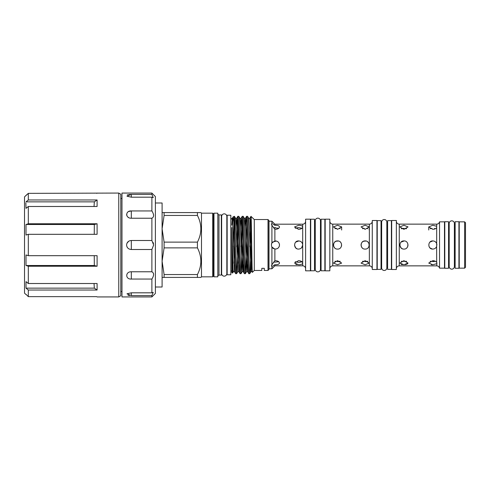 <?xml version="1.0" encoding="UTF-8"?>
<svg xmlns="http://www.w3.org/2000/svg" width="490" height="490" viewBox="0 0 490 490"><rect width="100%" height="100%" fill="white"/><g stroke="black" fill="none" stroke-linecap="round" stroke-linejoin="round"><path stroke-width="0.73" d="M120.81 194.248L120.81 295.752L118.77 296.934L118.77 193.066L120.81 194.248M96.744 296.64L28.322 296.64L28.322 290.031L97.1 290.031L97.1 283.514L28.322 283.514L28.322 266.229L97.1 266.229L97.1 255.682L28.322 255.682L28.322 234.318L97.1 234.318L97.1 223.771L94.337 224.494L94.245 234.318M97.1 296.934L118.77 296.934M25.694 294.306L24.531 293.143L24.531 196.857L28.322 193.36L118.77 193.066M25.694 195.694L28.322 193.36L28.322 199.969L97.1 199.969L94.337 201.849L94.037 206.486M25.848 202.848L26.007 208.366L28.322 206.486L97.1 206.486L97.1 199.969M28.322 206.486L28.322 223.771L97.1 223.771M26.007 294.306L28.322 296.64L26.007 294.306M28.322 283.514L26.007 281.634L26.007 288.151L28.322 290.031M28.322 255.682L26.007 254.965L26.007 265.507L28.322 266.229M28.322 223.771L26.007 224.494L26.007 235.035L28.322 234.318M94.337 201.849L26.007 201.849L28.322 199.969M24.5 234.202L24.531 203.424M24.531 250.837L24.531 237.411M151.882 296.934L155.385 293.43L155.385 196.57L151.882 193.066L121.979 193.066L121.979 296.934L151.882 296.934L151.882 295.599L153.229 292.371L151.882 292.818L131.314 292.818L126.971 293.804L131.314 295.599L151.882 295.599M153.131 242.495L153.505 243.708M153.505 214.393L153.633 215.502M151.882 292.818L151.882 279.055C154.154 275.441 154.154 273.01 151.882 271.766L151.882 249.502L153.633 245L151.882 240.498L151.882 218.234C154.154 216.99 154.154 214.565 151.882 210.945L151.882 197.182L153.229 197.629L151.882 194.401L151.882 193.066M128.729 241.227L126.953 243.23M151.882 249.502L131.314 249.502C128.484 249.288 126.904 247.787 126.573 245C126.91 242.213 128.49 240.713 131.314 240.498L151.882 240.498M151.882 210.945L131.314 210.945C125.232 210.498 125.244 218.442 131.314 218.234L151.882 218.234M151.882 194.401L131.314 194.401L126.971 196.196L131.314 197.182L151.882 197.182M131.314 197.182L131.314 194.401L128.729 194.573M128 194.708L127.222 194.953M131.314 218.234L131.314 210.945L128.729 211.502M128 211.925L127.235 212.648M126.573 214.504L126.947 215.912M128 217.137L128.729 217.609M155.385 287.011L162.098 287.011L162.098 202.989L155.385 202.989M464.624 268.153L464.624 221.847L459.228 221.847L459.228 268.153L464.624 268.153L465.5 267.277L465.5 222.723L464.624 221.847M458.934 221.731L458.934 268.269L455.143 268.269L455.143 221.731L458.934 221.731M454.383 223.44A2.597 2.597 0 0 0 451.786 220.843A2.597 2.597 0 0 0 449.189 223.44L449.189 266.56A2.597 2.597 0 0 0 451.786 269.157A2.597 2.597 0 0 0 454.383 266.56L454.383 223.44M448.577 221.731L448.577 268.269L444.785 268.269L444.785 221.731L448.577 221.731M401.053 242.109L404.219 240.927M407.943 244.21L407.711 246.562L406.939 247.769M429.944 242.103L432.823 240.915C427.55 240.664 427.556 249.337 432.823 249.085C434.691 248.987 435.984 248.069 436.682 246.335L436.682 243.665C435.984 241.931 434.697 241.013 432.823 240.915M435.365 241.803L435.922 242.336M436.143 242.617L436.657 243.585M436.762 243.91L436.909 244.945M439.536 221.847L439.536 268.153L444.491 268.153L444.491 221.847L439.536 221.847A2.916 2.916 0 0 1 436.682 224.138L399.27 224.138L399.27 265.862L436.682 265.862L436.909 263.075L436.682 263.694L432.823 264.759L431.225 264.649M432.823 225.241L428.738 226.931L432.823 229.326C434.691 229.222 435.984 228.659 436.682 227.636L436.682 226.307L432.823 225.241M430.177 228.689L432.027 228.407M403.938 225.241L399.852 226.931L403.938 229.326L408.023 226.931L403.938 225.241M403.938 264.759L408.023 263.069L403.938 260.674L399.852 263.069L403.938 264.759M403.938 240.915C398.67 240.664 398.67 249.337 403.938 249.085C409.199 249.343 409.217 240.664 403.938 240.915L403.141 240.994M436.909 263.075L436.682 262.364C435.984 261.341 434.697 260.778 432.823 260.674L428.738 263.069L432.823 264.759M402.315 248.749L401.053 247.891M401.047 247.891L399.871 245.398M402.388 264.655L401.065 264.343M403.938 228.383L401.292 228.689L406.584 228.689M406.584 261.311L401.292 261.311M429.969 242.078L430.863 241.417M432.823 261.617L435.469 261.311L430.177 261.311M432.407 249.061L429.987 247.94M429.932 247.885L429.087 246.66M436.627 246.488L436.682 262.364M439.536 268.153A2.916 2.916 0 0 0 436.682 265.862M396.355 268.777A2.916 2.916 0 0 1 399.27 265.862M396.355 221.223A2.916 2.916 0 0 0 399.27 224.138M396.355 269.494L396.355 220.506L391.682 220.506L391.682 269.494L396.355 269.494M391.394 220.635L391.394 269.365L387.602 269.365L387.602 220.635L391.394 220.635M386.824 222.393A2.597 2.597 0 0 0 384.246 219.526A2.597 2.597 0 0 0 381.661 222.393L381.036 222.393M386.824 267.607A2.597 2.597 0 0 1 384.246 270.474A2.597 2.597 0 0 1 381.661 267.607L381.036 267.607M381.036 220.635L381.036 269.365L377.239 269.365L377.239 220.635L381.036 220.635M333.5 244.547L333.788 243.438M334.688 242.097L335.962 241.239M335.999 241.227L338.523 241.031M340.036 241.748L340.452 242.109M340.764 242.464L341.334 243.432M361.075 244.547L361.357 243.438M362.257 242.097L363.537 241.239M363.574 241.227L366.091 241.031M367.604 241.748L368.021 242.109M368.339 242.464L368.903 243.432M365.136 260.674L361.05 263.069L365.136 264.759L369.221 263.069L365.136 260.674M365.136 261.617L367.782 261.311L362.484 261.311M362.484 228.689L364.34 228.407M365.136 225.241L361.05 226.931L365.136 229.326L369.221 226.931L365.136 225.241M365.136 240.915C359.868 240.657 359.856 249.337 365.136 249.085C370.403 249.337 370.403 240.664 365.136 240.915M362.19 247.836L361.369 246.58M361.271 246.323L361.05 245M337.561 260.674L333.476 263.069L337.561 264.759L341.646 263.069L337.561 260.674M337.561 261.617L340.207 261.311L334.915 261.311M334.915 228.689L336.765 228.407M337.561 225.241L333.476 226.931L337.561 229.326L341.646 226.931L337.561 225.241M337.561 240.915C332.3 240.657 332.287 249.337 337.561 249.085C342.829 249.337 342.835 240.664 337.561 240.915M334.621 247.836L333.794 246.58M333.696 246.323L333.476 245M329.831 268.777A2.916 2.916 0 0 1 332.747 265.862L369.362 265.862L369.362 224.138L332.747 224.138L332.747 265.862M329.831 221.223A2.916 2.916 0 0 0 332.747 224.138M372.284 221.223A2.916 2.916 0 0 1 369.362 224.138M372.284 268.777A2.916 2.916 0 0 0 369.362 265.862M329.831 270.823L329.831 219.177L325.164 219.177L325.164 270.823L329.831 270.823M376.951 269.494L376.951 220.506L372.284 220.506L372.284 269.494L376.951 269.494M314.513 219.22L314.513 270.78L310.721 270.78L310.721 219.22L314.513 219.22M320.466 220.739A2.597 2.597 0 0 0 317.869 218.142A2.597 2.597 0 0 0 315.272 220.739L315.272 269.261A2.597 2.597 0 0 0 317.869 271.858A2.597 2.597 0 0 0 320.466 269.261L320.466 220.739L320.466 221.333L321.079 221.333M321.079 219.22L324.87 219.22L324.87 270.78L321.079 270.78L321.079 219.22M295.727 242.109L298.894 240.927M302.618 244.204L302.697 245C302.459 242.519 301.093 241.16 298.612 240.915C293.345 240.664 293.339 249.337 298.612 249.085C301.093 248.846 302.453 247.481 302.697 245L301.595 247.793M271.442 244.057L271.828 243.046M272.532 242.109L276.378 241.031M279.416 244.167L279.502 245C279.178 242.268 277.634 240.915 274.878 240.951L274.878 229.338C277.634 229.277 279.178 228.487 279.502 226.974C279.178 225.749 277.634 225.192 274.878 225.29L271.913 223.434L271.331 224.408L274.878 229.338M275.417 227.63L273.457 227.789L278.779 228.242M298.612 264.723C301.093 264.716 302.453 264.153 302.697 263.026C302.453 261.672 301.093 260.876 298.612 260.637L294.527 263.026L298.612 264.723M298.612 229.363C301.093 229.124 302.453 228.328 302.697 226.974C302.459 225.847 301.093 225.284 298.612 225.278L294.527 226.974L298.612 229.363M305.613 221.266A2.916 2.916 0 0 1 302.697 224.181L274.878 224.181L271.913 221.223L268.998 221.223L268.998 268.777L271.913 268.777L271.913 266.566L274.878 264.71C277.634 264.808 279.178 264.251 279.502 263.026C279.178 261.513 277.634 260.723 274.878 260.662L274.878 249.049C277.634 249.085 279.178 247.738 279.502 245L279.239 246.439M274.878 225.29L274.878 224.181M305.613 268.734A2.916 2.916 0 0 0 302.697 265.819L274.878 265.819L274.878 264.71M301.975 261.758L298.612 262.371L295.243 261.758M296.989 248.749L295.727 247.891L294.545 245.398M295.243 228.242L298.612 227.63L295.733 228.022M297.81 240.994L298.612 240.915M297.062 264.618L295.74 264.306M274.878 240.951L271.913 242.899L271.331 245L271.913 247.101L274.878 249.049M274.878 260.662L271.331 265.592L271.913 266.566M271.913 223.434L271.913 221.223M271.913 264.459L271.913 247.101M271.913 242.899L271.913 225.541M274.878 265.819L271.913 268.777M310.427 270.823L310.427 219.177L305.613 219.177L305.613 270.823L310.427 270.823M213.07 276.219L213.07 213.781L213.615 213.781L213.615 276.219L213.07 276.219L212.715 276.832L212.715 213.168L201.482 213.168L200.9 212.587L197.427 212.587L197.427 215.459L164.101 215.459L164.101 212.587L197.427 212.587M212.715 276.832L201.482 276.832L201.482 213.168M217.823 276.832L217.823 213.168L213.971 213.168L213.971 276.832L217.823 276.832M218.987 214.92L218.987 275.08L221.321 275.08L221.321 214.92L218.987 214.92L217.823 214.246M218.987 275.08L217.823 275.754M197.427 242.127L197.427 247.873L164.101 247.873L164.101 242.127L197.427 242.127C201.984 233.264 201.984 224.371 197.427 215.459M197.427 274.541L197.427 277.414L164.101 277.414L164.101 274.541L197.427 274.541C201.984 265.678 201.984 256.791 197.427 247.873M201.482 276.832L200.9 277.414L197.427 277.414M213.07 213.781L212.715 213.168M213.615 276.219L213.971 276.832M213.615 213.781L213.971 213.168M230.808 215.239L230.808 274.761L227.158 274.761L227.158 215.239L230.808 215.239M226.839 216.439A2.597 2.597 0 0 0 224.242 213.842A2.597 2.597 0 0 0 221.645 216.439L221.645 273.561A2.597 2.597 0 0 0 224.242 276.158A2.597 2.597 0 0 0 226.839 273.561L226.839 216.439M236.627 273.665L237.791 271.668L236.125 226.123L235.604 218.332L234.441 216.335C235.169 214.565 235.898 275.435 236.627 273.665L235.635 273.641L234.496 271.668L232.609 220.335L232.34 218.301L231.825 218.301L231.825 219.006L230.808 219.006M231.825 270.995L230.808 270.995M232.989 267.503L232.64 273.016L231.825 272.746L231.825 227.574M233.418 271.668L232.615 273.034L231.825 250.629M232.707 221.897L233.209 216.776L234.441 216.335M233.957 225.394L233.479 246.978M261.807 270.456L261.807 268.318L264.288 268.318L261.807 268.318L261.807 270.456L254.292 270.456L254.292 219.545L250.954 216.36L249.845 246.789M248.706 218.301L249.845 218.301L250.114 220.335L251.486 263.877L252.001 271.668L252.405 272.342C251.952 274.4 251.517 220.231 251.082 216.666L251.082 216.335M254.292 270.456L252.405 272.342M268.006 219.545L268.006 270.456L268.881 269.58L268.881 220.42L268.006 219.545L254.292 219.545M264.288 268.318L264.288 270.456L264.288 268.318M268.006 270.456L264.288 270.456M235.666 273.665C235.225 274.4 234.784 253.71 234.355 236.174L234.355 216.335M244.326 218.301L245.466 218.301L245.741 220.335L247.628 271.668L248.791 273.665L249.759 273.665L250.923 271.668L249.251 226.123L248.736 218.332L247.566 216.335C248.295 214.565 249.03 275.435 249.759 273.665C250.2 274.418 250.647 253.201 251.082 235.568L250.978 216.335M247.566 216.335L246.574 216.36L246.011 226.098M248.791 273.665C248.063 275.435 247.334 214.565 246.605 216.335M239.953 218.301L241.092 218.301L241.362 220.335L243.248 271.668L244.388 273.641L245.38 273.665C244.651 275.435 243.922 214.565 243.193 216.335L244.357 218.332L244.878 226.123L246.519 271.699L247.658 243.212M243.193 216.335L242.201 216.36L241.092 246.789M244.418 273.665C243.689 275.435 242.954 214.565 242.225 216.335M235.574 218.301L236.713 218.301L236.989 220.335L238.875 271.668L240.039 273.665L241.007 273.665C240.272 275.435 239.543 214.565 238.814 216.335L239.984 218.332L240.498 226.123L242.14 271.699L243.279 243.212M238.814 216.335L237.822 216.36L236.713 246.789M240.039 273.665C239.31 275.435 238.581 214.565 237.852 216.335M245.38 273.665L247.089 222.877M241.007 273.665L242.709 222.877M236.652 273.641L238.336 222.877M251.462 229.963L251.082 235.568M233.24 216.739C233.614 217.315 233.981 223.789 234.355 236.174M231.825 242.403L231.825 245.956M231.825 228.493L233.111 269.665L233.387 271.699L234.526 271.699L235.071 263.902M233.957 263.246L234.526 243.212M238.336 263.246L238.906 243.212M250.923 271.668L251.817 251.615M231.825 225.118L232.309 218.332L233.209 216.776M236.143 226.754L236.682 218.332L237.822 216.36M237.766 271.699L238.9 271.699L239.451 263.902M240.523 226.754L241.062 218.332L242.201 216.36M242.14 271.699L243.279 271.699L243.824 263.902M244.896 226.754L245.435 218.332L246.574 216.36M246.519 271.699L247.652 271.699L248.203 263.902M250.892 271.699L252.032 271.699L252.234 270.529M164.101 215.459L162.098 228.793L164.101 242.127M164.101 247.873L162.098 261.207L164.101 274.541M164.101 277.414L162.098 277.414M200.9 261.225L200.82 263.191M200.9 228.812L200.82 230.772M162.098 212.587L164.101 212.587M278.779 261.758L273.457 262.211M279.171 246.617L278.473 247.707M273.745 248.73L272.538 247.897M272.514 247.873L271.699 246.691M298.612 262.371L301.497 261.972M302.673 245.447L302.391 246.55M298.612 227.63L301.975 228.242M341.646 245.006L341.359 246.501M339.147 228.481L340.207 228.689M369.221 245.006L368.933 246.501M366.722 228.481L367.782 228.689M434.41 228.481L435.469 228.689M407.999 245.447L407.711 246.562M407.698 263.816L405.487 264.655M126.953 246.77L127.241 247.309M128.006 248.222L128.729 248.773M128.006 295.292L129.562 295.525M151.882 271.766L131.314 271.766C125.232 271.564 125.244 279.508 131.314 279.055L151.882 279.055M153.505 273.518L153.633 274.498M24.5 203.424L24.5 199.779M26.007 224.494L94.337 224.494M26.007 265.507L94.337 265.507L94.245 255.682M26.007 288.151L94.337 288.151L94.037 283.514M94.337 288.151L97.1 290.031M94.337 265.507L97.1 266.229M436.682 226.307L436.682 224.138M436.682 243.665L436.682 227.636M302.697 265.819L302.697 224.181M131.314 295.599L131.314 292.818M131.314 279.055L131.314 271.766M131.314 249.502L131.314 240.498M121.979 198.462L120.81 198.462M454.383 265.494L455.143 265.494M448.577 265.494L449.189 265.494M428.738 230L428.738 226.931M386.843 267.607L387.602 267.607M386.843 267.877L386.843 222.123M381.649 222.123L381.649 267.877M314.513 268.667L315.272 268.667M320.466 269.261L320.466 268.667L321.079 268.667M221.321 272.863L221.645 272.863M226.839 272.863L227.158 272.863M245.404 273.641L246.543 271.668M241.031 273.641L242.17 271.668M249.814 218.332L250.954 216.36M226.839 217.137L227.158 217.137M221.321 217.137L221.645 217.137M314.513 221.333L315.272 221.333M341.646 230L341.646 226.931M369.221 230L369.221 226.931M386.843 222.393L387.602 222.393M448.577 224.506L449.189 224.506M454.383 224.506L455.143 224.506M121.979 291.538L120.81 291.538M96.744 193.36L97.1 193.066"/></g></svg>

